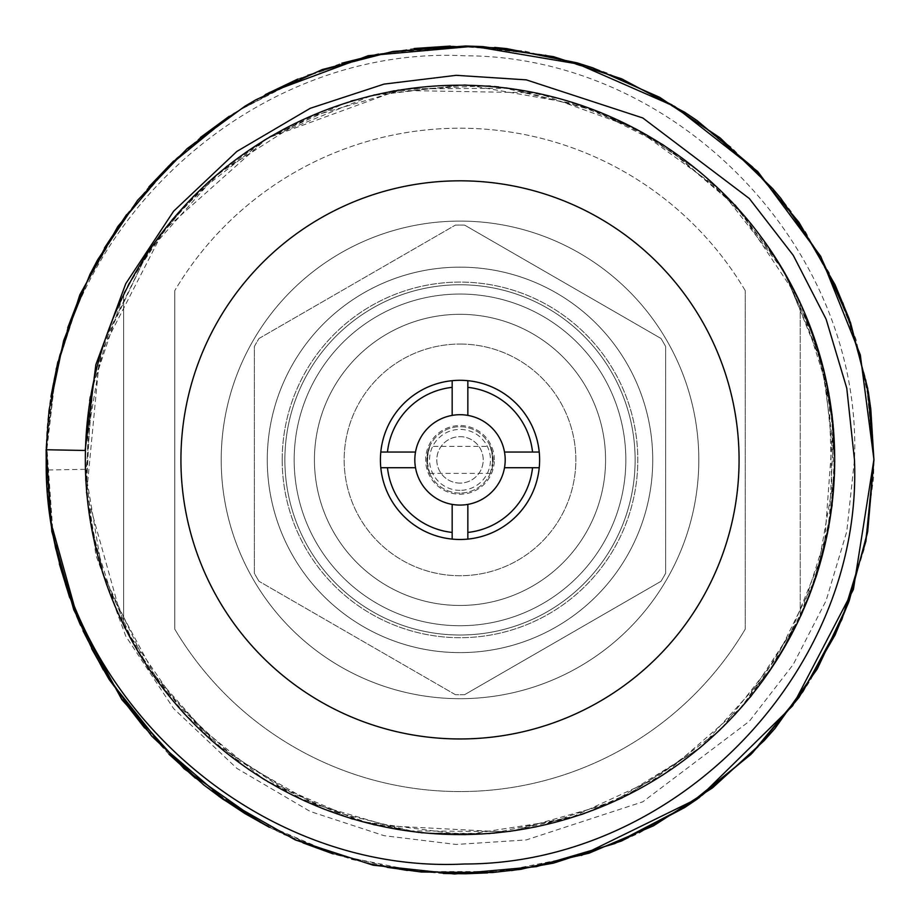 <?xml version="1.0" encoding="UTF-8"?>
<svg xmlns="http://www.w3.org/2000/svg" width="920" height="920" viewBox="0 0 920 920"><rect width="100%" height="100%" fill="white"/><g stroke="black" fill="none" stroke-linecap="round" stroke-linejoin="round"><path stroke-width="0.69" stroke-dasharray="4.6 3.45" d="M85.445 450.478A374.681 374.681 0 0 1 464.715 85.238A374.681 374.681 0 0 1 834.693 459.897A374.681 374.681 0 0 1 464.715 834.543A374.681 374.681 0 0 1 85.445 469.303A374.681 374.681 0 0 1 455.296 85.238A374.681 374.681 0 0 1 834.693 459.897A374.681 374.681 0 0 0 800.227 302.945L800.227 616.837A374.681 374.681 0 0 0 834.693 459.897A374.681 374.681 0 0 1 455.296 834.543A374.681 374.681 0 0 1 85.445 450.478M59.34 563.833L49.093 509.76L46.195 470.028L46.207 449.661C49.105 233.208 248.009 44.723 464.473 55.786C676.119 55.648 863.075 248.043 854.473 459.897L846.768 531.564L826.114 600.61L793.235 664.493L749.306 721.28L642.804 801.814L526.286 839.925L456.159 844.456L384.077 835.682L310.224 811.474L236.854 768.349L173.638 708.595L125.775 636.157L95.841 555.036L85.123 469.315L102.43 572.562L147.418 667.069L216.924 745.338L305.244 801.515L405.72 830.898L510.393 831.565L611.121 803.068L700.154 748.029L770.362 670.381L816.546 576.449L834.773 473.363L824.009 369.242L784.691 272.274L720.256 189.796L635.421 128.421L537.027 92.805L397.854 90.436L267.191 138.218L163.323 230.92L99.797 354.809L86.595 493.361L124.177 627.463L183.666 713.609L264.649 780.091L360.812 821.491L464.577 834.911L568.066 818.904L663.182 775.1L742.325 706.583L799.606 618.976L828.966 526.504L833.807 429.582L832.255 414.218L814.338 337.295L780.815 265.73L751.03 223.318L701.167 172.764L642.678 132.411L581.037 104.868L466.704 84.847L373.899 94.679L267.616 137.919L193.05 196.259L148.73 250.505L104.04 341.251L93.736 378.338L85.445 479.343L89.435 517.684L106.524 585.35L160.114 684.997L227.183 753.997L323.426 809.197L419.014 832.853L488.945 833.934L582.049 814.694L623.461 797.663L703.053 745.568L735.287 714.633L777.803 659.203L809.692 595.654L829.127 527.16L835.256 459.919L821.456 360.214L782.828 268.789L735.459 204.918L666.045 146.705L591.836 109.054L498.812 86.618L488.888 85.686L396.117 89.976L350.428 100.855L269.123 136.781L227.113 165.692L172.166 219.293L128.915 283.21L114.701 312.811L89.93 396.991L89.102 402.12L86.261 489.969L92.84 535.118L116.667 610.742L148.603 669.461L211.301 740.669L293.411 795.834L374.06 825.148L506.713 832.059L581.014 814.947L644.77 786.255L720.762 729.594L751.203 696.52L801.182 615.836L817.42 573.827L832.404 505.609L829.069 393.139L799.721 300.782L737.725 207.828L663.274 144.543L601.289 112.389L509.105 87.952L464.6 84.721L369.794 95.876L327.577 109.02L264.638 139.679L208.092 181.953L160.333 234.082L124.177 292.318L91.367 390.931L86.169 492.303L99.624 565.053L134.642 646.254L173.604 701.581L245.088 767.36L267.076 781.735L351.923 819.26L421.693 833.094L493.258 833.485L536.969 827.022L622.196 798.054L700.821 747.431L720.256 729.985L784.656 647.565L824.009 550.539L833.324 424.223L816.546 343.332L782.149 267.915L732.113 201.779L700.154 171.752L636.973 129.283L566.524 100.326L510.393 88.216L405.697 88.883L305.233 118.266L216.913 174.455L147.407 252.712L102.43 347.219L85.123 450.466M873.931 459.873L870.918 410.021L856.037 339.48L829.138 272.608L791.05 211.404L781.644 199.329L731.549 147.476L673.221 105.098L608.431 73.485L594.078 68.275L524.112 50.956L452.214 46.034L380.558 53.659L365.539 56.89L297.114 79.362L233.634 113.344L176.996 157.826L165.853 168.659L119.726 224.215L83.95 286.925L59.616 354.901L56.085 369.414L46.517 440.703L49.438 512.566L64.757 582.843L69.736 597.839L99.601 663.481L140.403 722.924L190.9 774.398L202.664 784.105L262.982 823.918L329.279 852.633L399.579 869.388L414.253 871.286L485.702 873.022L556.393 862.442L624.197 839.856L639.837 832.715L702.592 795.282L757.781 747.408L803.689 690.575L810.394 680.271L843.088 616.699L864.351 548.458L873.551 477.584L873.931 459.919M581.348 855.462L500.33 871.562L417.703 871.562L336.697 855.036L260.475 822.434M52.67 528.643L46.954 448.661L56.143 369.173M229.31 116.426L269.065 92.632M834.681 462.817A374.681 374.681 0 0 1 834.394 474.616L833.934 483.678A374.681 374.681 0 0 1 830.449 516.108L829.058 524.596A374.681 374.681 0 0 1 826.999 535.417L831.864 505.781A374.681 374.681 0 0 0 833.06 494.741L834.681 462.817L834.037 462.76L832.416 494.684A374.037 374.037 0 0 1 831.22 505.712L826.356 535.359A374.037 374.037 0 0 0 828.414 524.538L829.805 516.051A374.037 374.037 0 0 0 833.29 483.609L833.75 474.559A374.037 374.037 0 0 0 834.037 462.76M833.75 474.559L834.394 474.616M833.29 483.609L833.934 483.678M829.805 516.051L830.449 516.108M828.414 524.538L829.058 524.596M833.037 495.017L830.875 513.21A374.681 374.681 0 0 0 833.716 486.864L833.037 495.017L832.393 494.948L833.071 486.806A374.037 374.037 0 0 1 830.231 513.153L832.393 494.948M832.197 497.053L832.83 497.11M832.013 498.812L832.657 498.87M831.864 500.238L832.496 500.296M831.841 500.445L832.485 500.503M831.714 501.595L832.358 501.653M832.416 494.684L833.06 494.741M826.356 535.359L826.999 535.417M831.22 505.712L831.864 505.781M831.542 503.079L832.186 503.136M833.071 486.806L833.716 486.864M830.231 513.153L830.875 513.21M831.358 504.631L832.002 504.7M827.85 388.654L832.301 417.645A374.681 374.681 0 0 1 832.439 418.853L834.658 455.515L832.83 422.648L827.77 388.251L832.439 418.922L834.336 443.785L831.289 409.526L827.85 388.654L827.206 388.711L826.861 386.963L830.645 409.584L831.289 409.526M830.645 409.584L833.704 443.842L831.393 415.403L827.126 388.309L832.186 422.717L834.014 455.572L831.795 418.922A374.037 374.037 0 0 0 831.657 417.703L827.206 388.711M827.632 390.931L828.276 390.873M828.149 393.748L828.793 393.691M828.724 397.049L829.369 396.991M828.966 398.463L829.61 398.406M829.633 402.638L830.277 402.58M830.311 407.226L830.956 407.169M830.99 412.229L831.634 412.16M831.657 417.703L832.301 417.645M831.795 418.922L832.439 418.853M832.393 424.81L833.037 424.752M832.864 430.169L833.497 430.111M833.209 434.93L833.853 434.861M833.462 439.081L834.106 439.012M833.474 439.346L834.118 439.288M833.681 443.371L834.325 443.302M833.819 446.844L834.463 446.775M833.899 449.707L834.543 449.638M833.945 451.409L834.589 451.352M833.98 453.192L834.624 453.123M834.003 454.48L834.647 454.422L834.003 454.48M834.014 455.308L834.658 455.239L834.014 455.308M834.014 455.572L834.658 455.515L834.014 455.572M833.98 453.123L834.624 453.054M833.945 451.202L834.589 451.145M833.934 450.869L834.578 450.8M833.853 448.074L834.497 448.005M833.738 444.866L834.336 443.785L833.738 444.866L834.382 444.808M833.554 440.714L834.198 440.645M833.382 437.575L834.014 437.517M833.071 432.894L833.704 432.825M832.68 427.938L833.313 427.869M832.186 422.717L832.83 422.648M831.772 418.784L832.416 418.726M831.116 413.172L831.76 413.103M830.426 408.031L831.07 407.974M829.748 403.385L830.392 403.316M829.104 399.268L829.736 399.211M830.047 405.341L830.691 405.272M831.266 414.391L831.91 414.322M831.887 419.796L832.531 419.738M832.244 423.188L832.876 423.119M832.703 428.202L833.336 428.145M833.071 432.952L833.716 432.894M833.29 436.149L833.934 436.091M833.485 439.484L834.13 439.426M833.612 441.933L834.256 441.876M833.646 442.543L834.279 442.485M833.704 443.842L834.336 443.785L833.704 443.842M833.738 444.659L834.371 444.601M833.635 442.416L834.279 442.347M833.554 440.784L834.198 440.714M833.394 437.851L834.037 437.793M833.14 433.906L833.784 433.849M833.14 433.837L833.773 433.78M832.807 429.559L833.451 429.502M832.37 424.614L833.014 424.546M831.795 418.991L832.439 418.922M831.393 415.403L832.025 415.345M830.76 410.4L831.393 410.343M830.15 406.077L830.794 406.019M829.736 403.316L830.38 403.247M829.299 400.487L829.943 400.418M828.943 398.325L829.587 398.268M827.126 388.309L827.77 388.251M828.471 395.565L829.115 395.508M830.024 405.202L830.668 405.145M827.908 392.414L828.552 392.346M827.448 389.988L828.092 389.93M829.529 401.971L830.173 401.902M829.115 399.406L829.759 399.349M828.817 397.589L829.46 397.532M828.747 397.187L829.391 397.118M826.861 386.963L827.505 386.906M786.347 643.977L780.746 653.568A374.681 374.681 0 0 1 772.409 666.747A374.681 374.681 0 0 0 781.413 652.452L786.347 643.977L785.806 643.62L780.873 652.107A374.037 374.037 0 0 1 771.869 666.39A374.037 374.037 0 0 0 782.057 650.118L791.188 633.731L788.198 639.331L788.739 639.676L791.74 634.075L782.598 650.463A374.681 374.681 0 0 1 772.409 666.747A374.681 374.681 0 0 0 782.702 650.29L788.739 639.676M788.198 639.331L782.161 649.945A374.037 374.037 0 0 1 771.869 666.39A374.037 374.037 0 0 0 780.206 653.211L785.806 643.62M791.131 633.845L791.671 634.202L794.558 628.601L783.909 648.232A374.681 374.681 0 0 1 766.613 675.245A374.681 374.681 0 0 0 782.46 650.705L791.671 634.202L791.131 633.845L781.919 650.348A374.037 374.037 0 0 1 766.072 674.889L766.613 675.245L766.072 674.889A374.037 374.037 0 0 0 783.369 647.887L791.131 633.845M794.351 627.578L794.891 627.923L794.351 627.578L789.303 637.284L794.351 627.578L794.891 627.923M804.862 315.054A374.037 374.037 0 0 1 809.933 327.761L822.169 366.39A374.037 374.037 0 0 1 824.619 376.464A374.037 374.037 0 0 0 822.169 366.39L822.79 366.206L811.175 329.245A374.681 374.681 0 0 0 806.035 316.204L817.27 346.966L805.483 314.87L804.862 315.054L816.649 347.15L805.414 316.388A374.037 374.037 0 0 1 810.554 329.429L822.169 366.39L822.79 366.206L810.543 327.577A374.681 374.681 0 0 0 806.035 316.204L805.414 316.388M810.554 329.429L811.175 329.245M816.649 347.15L817.27 346.966M809.933 327.761L810.543 327.577M818.754 354.05L819.375 353.866M822.79 366.206L822.169 366.39L822.79 366.206A374.681 374.681 0 0 1 825.24 376.28L824.619 376.464L825.24 376.28M816.799 574.275L815.73 577.576A374.681 374.681 0 0 1 803.183 610.27A374.681 374.681 0 0 0 815.58 578.036L824.872 545.077A374.681 374.681 0 0 1 821.686 557.738L811.727 589.019A374.681 374.681 0 0 1 807.185 600.783A374.681 374.681 0 0 0 814.924 579.968L816.799 574.275L816.189 574.068L814.315 579.761A374.037 374.037 0 0 1 806.575 600.564A374.037 374.037 0 0 0 811.118 588.811L821.077 557.52A374.037 374.037 0 0 0 824.262 544.858L816.764 572.251L822.744 551.115L819.651 562.649L820.26 562.867M819.651 562.649L814.97 577.817A374.037 374.037 0 0 1 802.573 610.063A374.037 374.037 0 0 0 815.12 577.369L816.189 574.068M817.581 569.641L818.19 569.859M817.696 569.25L818.305 569.468M818.984 564.938L819.593 565.156M819.444 563.373L820.053 563.58M819.95 561.602L820.559 561.809M820.007 561.407L820.617 561.614M819.72 562.384L820.329 562.603M820.858 558.313L821.468 558.52M821.779 554.886L822.388 555.093M821.951 554.219L822.56 554.438M822.503 552.103L823.112 552.322M822.733 551.172L823.342 551.39M822.744 551.115L823.365 551.322M822.595 551.701L823.204 551.919M822.146 553.495L822.756 553.702M821.399 556.335L822.008 556.542M820.479 559.693L821.088 559.912M819.26 564.029L819.869 564.236M817.719 569.192L818.328 569.399M816.764 572.251L817.374 572.458M818.19 567.617L818.8 567.835M818.581 566.317L819.191 566.524M819.559 562.982L820.168 563.189M820.467 559.762L821.077 559.969M820.939 558.049L821.548 558.256M818.892 565.271L819.501 565.478M819.628 562.718L820.237 562.925M818.466 566.708L819.076 566.915M816.937 571.722L817.546 571.941M814.97 577.817L815.58 578.036M802.573 610.063L803.183 610.27L802.573 610.063M806.575 600.564L807.185 600.783L806.575 600.564M811.118 588.811L811.727 589.019M821.077 557.52L821.686 557.738M818.248 567.422L818.857 567.64M824.262 544.858L824.872 545.077M814.315 579.761L814.924 579.968M815.12 577.369L815.73 577.576M816.235 573.93L816.845 574.149M817.799 568.928L818.409 569.135M812.855 584.004L813.464 584.212M817.236 570.745L817.845 570.963M816.373 573.482L816.983 573.689M816.029 574.586L816.638 574.793M814.821 578.266L815.419 578.484M814.407 579.496L815.016 579.715M800.02 302.496L799.468 302.818A374.037 374.037 0 0 0 771.983 253.564A374.037 374.037 0 0 1 794.972 293.457A374.037 374.037 0 0 0 773.593 256.013L774.145 255.679A374.681 374.681 0 0 1 795.524 293.123A374.681 374.681 0 0 0 771.523 251.7L770.971 252.034A374.037 374.037 0 0 1 794.972 293.457A374.037 374.037 0 0 0 773.593 256.013L774.145 255.679A374.681 374.681 0 0 1 795.524 293.123L794.972 293.457L795.524 293.123A374.681 374.681 0 0 0 772.547 253.23A374.681 374.681 0 0 1 800.02 302.496L799.468 302.818A374.037 374.037 0 0 0 770.971 252.034L771.523 251.7M123.613 294.883A374.681 374.681 0 0 1 800.227 302.945L800.227 616.837A374.681 374.681 0 0 1 123.613 624.898L123.613 294.883A374.681 374.681 0 0 0 123.613 624.898L123.613 294.883M739.07 459.897A279.059 279.059 0 0 0 320.471 218.212A279.059 279.059 0 0 0 320.471 701.569A279.059 279.059 0 0 0 739.07 459.897M46.149 449.742L56.154 369.587L81.224 292.893L120.807 222.812L173.236 161.782L236.267 111.826L307.636 74.968L384.951 52.98L465.267 46.287L545.387 54.889L622.184 78.787L692.668 117.507L754.481 169.165L805.38 231.587L843.099 302.588L866.053 379.718L873.85 459.908M387.216 867.364L351.44 859.326L284.683 834.854L269.284 827.264L303.036 842.904M91.551 648.508L80.557 625.289M46.126 453.824L50.945 396.612M57.868 361.778L67.746 327.716M80.488 294.653L104.466 247.928M126.58 214.601L148.925 186.817M173.615 161.034L200.433 137.459M229.241 116.265L265.339 94.599M297.827 79.051L341.815 63.192M378.476 54.073L414.138 48.507M450.248 46.08L494.73 47.426M511.577 870.596L487.588 872.896M443.244 873.482L407.307 870.446M371.784 864.305L333.258 853.932M218.868 796.329L195.327 778.136M168.935 754.193L144.635 727.996M122.705 699.809L103.293 669.863M83.007 630.798L69.747 597.851M85.123 469.315A30016.46 24866.645 88.5 0 0 46.011 470.039M539.603 459.897A79.603 79.603 0 0 0 420.21 390.954A79.603 79.603 0 0 0 420.21 528.827A79.603 79.603 0 0 0 539.603 459.897M505.183 459.897A45.183 45.183 0 0 1 437.414 499.019A45.183 45.183 0 0 1 437.414 420.762A45.183 45.183 0 0 1 505.183 459.897M467.843 539.097L467.843 504.39M380.799 467.728L415.506 467.728M452.168 504.39L452.168 539.097M415.506 452.053L380.799 452.053M467.843 415.391L467.843 380.684M452.168 380.684L452.168 415.391M504.505 467.728L539.212 467.728M539.212 452.053L504.505 452.053M174.765 629.142L174.765 290.639L174.765 629.142A331.671 331.671 0 0 0 745.246 629.142L745.246 290.639L745.246 629.142A331.671 331.671 0 0 1 174.765 629.142M745.246 290.639A331.671 331.671 0 0 0 174.765 290.639A331.671 331.671 0 0 1 745.246 290.639M460 221.087A238.809 238.809 0 0 0 253.195 579.289A238.809 238.809 0 0 0 666.816 579.289A238.809 238.809 0 0 0 460 221.087A238.809 238.809 0 0 0 253.195 579.289A238.809 238.809 0 0 0 666.816 579.289A238.809 238.809 0 0 0 460 221.087M460 294.055A165.841 165.841 0 0 0 316.388 542.811A165.841 165.841 0 0 0 603.623 542.811A165.841 165.841 0 0 0 460 294.055A165.841 165.841 0 0 0 316.388 542.811A165.841 165.841 0 0 0 603.623 542.811A165.841 165.841 0 0 0 460 294.055M494.339 459.897A34.339 34.339 0 0 0 442.842 430.157A34.339 34.339 0 0 0 442.842 489.624A34.339 34.339 0 0 0 494.339 459.897A34.339 34.339 0 0 1 442.842 489.624A34.339 34.339 0 0 1 442.842 430.157A34.339 34.339 0 0 1 494.339 459.897M460 344.057A115.828 115.828 0 0 1 560.314 517.81A115.828 115.828 0 0 1 359.697 517.81A115.828 115.828 0 0 1 460 344.057A115.828 115.828 0 0 0 359.697 517.81A115.828 115.828 0 0 0 560.314 517.81A115.828 115.828 0 0 0 460 344.057M460 635.019A175.122 175.122 0 0 0 611.662 372.324A175.122 175.122 0 0 0 308.349 372.324A175.122 175.122 0 0 0 460 635.019A175.122 175.122 0 0 0 611.662 372.324A175.122 175.122 0 0 0 308.349 372.324A175.122 175.122 0 0 0 460 635.019A175.122 175.122 0 0 0 611.662 372.324A175.122 175.122 0 0 0 308.349 372.324A175.122 175.122 0 0 0 460 635.019A175.122 175.122 0 0 0 611.662 372.324A175.122 175.122 0 0 0 308.349 372.324A175.122 175.122 0 0 0 460 635.019A175.122 175.122 0 0 0 611.662 372.324A175.122 175.122 0 0 0 308.349 372.324A175.122 175.122 0 0 0 460 635.019A175.122 175.122 0 0 0 611.662 372.324A175.122 175.122 0 0 0 308.349 372.324A175.122 175.122 0 0 0 460 635.019A175.122 175.122 0 0 0 611.662 372.324A175.122 175.122 0 0 0 308.349 372.324A175.122 175.122 0 0 0 460 635.019A175.122 175.122 0 0 0 611.662 372.324A175.122 175.122 0 0 0 308.349 372.324A175.122 175.122 0 0 0 460 635.019A175.122 175.122 0 0 0 611.662 372.324A175.122 175.122 0 0 0 308.349 372.324A175.122 175.122 0 0 0 460 635.019A175.122 175.122 0 0 0 611.662 372.324A175.122 175.122 0 0 0 308.349 372.324A175.122 175.122 0 0 0 460 635.019M460 605.463A145.578 145.578 0 0 0 586.074 387.101A145.578 145.578 0 0 0 333.937 387.101A145.578 145.578 0 0 0 460 605.463A145.578 145.578 0 0 0 586.074 387.101A145.578 145.578 0 0 0 333.937 387.101A145.578 145.578 0 0 0 460 605.463A145.578 145.578 0 0 0 586.074 387.101A145.578 145.578 0 0 0 333.937 387.101A145.578 145.578 0 0 0 460 605.463A145.578 145.578 0 0 0 586.074 387.101A145.578 145.578 0 0 0 333.937 387.101A145.578 145.578 0 0 0 460 605.463A145.578 145.578 0 0 0 586.074 387.101A145.578 145.578 0 0 0 333.937 387.101A145.578 145.578 0 0 0 460 605.463M493.178 459.897C486.933 425.58 496.593 467.866 490.303 473.397L493.178 459.897L490.303 446.384L429.709 446.384L426.834 459.897L429.709 473.397C423.418 467.866 433.078 425.58 426.834 459.897M460 483.103A23.218 23.218 0 0 1 439.898 448.281A23.218 23.218 0 0 1 480.113 448.281A23.218 23.218 0 0 1 460 483.103A23.218 23.218 0 0 1 439.898 448.281A23.218 23.218 0 0 1 480.113 448.281A23.218 23.218 0 0 1 460 483.103M460 493.062A33.166 33.166 0 0 1 431.284 443.302A33.166 33.166 0 0 1 488.727 443.302A33.166 33.166 0 0 1 460 493.062A33.166 33.166 0 0 1 431.284 443.302A33.166 33.166 0 0 1 488.727 443.302A33.166 33.166 0 0 1 460 493.062M460 490.36A30.463 30.463 0 0 1 433.619 444.659A30.463 30.463 0 0 1 486.392 444.659A30.463 30.463 0 0 1 460 490.36M282.198 459.897A177.802 177.802 0 0 1 548.906 305.911A177.802 177.802 0 0 1 548.906 613.87A177.802 177.802 0 0 1 282.198 459.897A177.802 177.802 0 0 1 548.906 305.911A177.802 177.802 0 0 1 548.906 613.87A177.802 177.802 0 0 1 282.198 459.897M284.878 459.897A175.122 175.122 0 0 0 547.572 611.547A175.122 175.122 0 0 0 547.572 308.234A175.122 175.122 0 0 0 284.878 459.897A175.122 175.122 0 0 0 547.572 611.547A175.122 175.122 0 0 0 547.572 308.234A175.122 175.122 0 0 0 284.878 459.897M556.37 626.796A192.717 192.717 0 0 1 267.283 459.897A192.717 192.717 0 0 1 556.37 292.986A192.717 192.717 0 0 1 556.37 626.796A192.717 192.717 0 0 1 293.101 556.255A192.717 192.717 0 0 1 363.641 292.986A192.717 192.717 0 0 1 626.911 363.526A192.717 192.717 0 0 1 556.37 626.796M661.02 338.491A234.83 234.83 0 0 1 663.366 342.481A234.83 234.83 0 0 0 661.02 338.491L464.634 225.112A234.83 234.83 0 0 0 455.377 225.112A234.83 234.83 0 0 1 464.634 225.112L661.02 338.491M665.643 346.506A234.83 234.83 0 0 0 663.366 342.481A234.83 234.83 0 0 1 665.643 346.506L665.643 573.275A234.83 234.83 0 0 1 661.02 581.29A234.83 234.83 0 0 0 665.643 573.275L665.643 346.506M254.368 346.506A234.83 234.83 0 0 1 258.991 338.491A234.83 234.83 0 0 0 254.368 346.506L254.368 573.275A234.83 234.83 0 0 0 258.991 581.29A234.83 234.83 0 0 1 254.368 573.275L254.368 346.506M464.634 694.669A234.83 234.83 0 0 1 455.377 694.669A234.83 234.83 0 0 0 464.634 694.669L661.02 581.29L464.634 694.669M626.911 363.526A192.717 192.717 0 0 0 293.101 363.526A192.717 192.717 0 0 0 460 652.613A192.717 192.717 0 0 0 626.911 363.526M258.991 338.491L455.377 225.112L258.991 338.491M455.377 694.669L258.991 581.29L455.377 694.669M429.709 473.397L490.303 473.397"/><path stroke-width="1.38" d="M873.896 459.885L865.904 541.282L841.869 619.516L802.93 691.575L750.777 754.549L687.24 805.759L614.847 843.559L536.291 866.663L454.514 874L373.002 865.168L295.343 839.96L224.342 799.572L162.254 746.246L111.331 682.249L73.795 609.868L51.807 531.392L46.149 449.742L46.207 470.097C49.082 686.55 247.997 875.058 464.473 863.995C676.119 864.133 863.075 671.738 854.473 459.885L846.768 388.217L826.114 319.171L793.235 255.288L749.306 198.501L642.793 117.967L526.286 79.856L456.147 75.325L384.077 84.099L310.224 108.307L236.854 151.432L173.638 211.186L125.775 283.624L95.841 364.745L85.123 450.466A30016.472 24866.634 91.5 0 1 46.011 449.742M873.85 459.919L853.392 589.467L792.637 705.824L698.935 797.881L581.348 855.462M260.475 822.434L184.126 768.763L121.911 699.706L77.648 618.24L52.67 528.643M56.143 369.173L79.821 294.803L117.84 226.469L168.394 166.324L229.31 116.426M269.065 92.632L368.287 55.683L473.34 46.276L577.679 63.94L674.705 106.455L757.758 171.545L820.744 256.358L860.303 354.867L873.988 460.023M805.483 314.87A374.681 374.681 0 0 1 806.035 316.204M822.79 366.206A374.681 374.681 0 0 1 825.24 376.28M771.523 251.7A374.681 374.681 0 0 1 772.547 253.23A374.681 374.681 0 0 1 800.02 302.496M739.07 459.897A279.059 279.059 0 0 1 320.471 701.569A279.059 279.059 0 0 1 320.471 218.212A279.059 279.059 0 0 1 739.07 459.897M494.73 47.426L506.747 48.611L576.955 62.825L592.917 67.885L659.651 97.29L720.176 137.942L772.627 188.588L780.861 198.375L821.077 257.508L850.529 322.667L868.319 391.931L870.78 408.894L873.931 459.827L867.686 388.251L849.148 318.791L835.084 284.809L798.928 222.261L752.468 166.968L697.084 120.577L684.721 112.263L621.529 78.775L553.518 56.66L482.712 46.586L465.612 46L392.897 51.439L322.264 69.552L255.909 99.774L244.881 106.26L187.174 148.603L137.643 200.238L97.738 259.635L89.861 274.597L63.664 340.526L49.093 410.021L46.241 448.293M873.931 460.092L867.48 532.703L848.378 603.071L817.247 668.978L775.031 728.398L764.175 740.634L712.517 787.876L653.556 825.78L589.053 853.185L520.846 869.319L492.476 872.539L421.417 872.022L387.216 867.364M218.868 796.329L244.858 813.521L269.295 827.264L223.1 799.319L203.596 784.841L151.823 736.218L109.089 679.42L91.551 648.508M80.557 625.289L76.705 616.147L55.625 548.262L51.106 524.204L46.126 453.824M50.945 396.612L57.868 361.778M67.746 327.716L80.488 294.653M104.466 247.928L126.58 214.601M148.925 186.817L173.615 161.034M200.433 137.459L229.241 116.265M265.339 94.599L297.827 79.051M341.815 63.192L378.476 54.073M414.138 48.507L450.248 46.08M873.931 459.827L867.709 531.438L849.171 600.898L835.084 634.972L798.939 697.509L752.468 752.813L697.095 799.192L684.698 807.53L621.494 841.018L553.472 863.132L511.577 870.596M487.588 872.896L465.589 873.781L443.244 873.482M407.307 870.446L371.784 864.305M333.258 853.932L303.036 842.904M195.327 778.136L168.935 754.193M144.635 727.996L122.705 699.809M103.293 669.863L83.007 630.798M69.747 597.851L59.34 563.833M834.693 459.897A374.681 374.681 0 0 1 272.665 784.369A374.681 374.681 0 0 1 272.665 135.412A374.681 374.681 0 0 1 834.693 459.897M452.168 387.354L452.168 380.684A79.591 79.591 0 0 0 380.799 452.053L415.506 452.053A45.183 45.183 0 0 1 452.168 415.391L452.168 387.354A72.956 72.956 0 0 0 387.469 452.053M380.799 452.053A79.591 79.591 0 0 0 467.843 539.097A79.591 79.591 0 0 0 467.843 380.684A79.591 79.591 0 0 0 452.168 380.684M452.168 539.097L452.168 504.39A45.183 45.183 0 0 1 415.506 467.728L380.799 467.728M387.469 467.728A72.956 72.956 0 0 0 452.168 532.427M467.843 380.684L467.843 415.391A45.183 45.183 0 0 1 467.843 504.39L467.843 539.097M504.505 452.053L532.542 452.053A72.956 72.956 0 0 0 467.843 387.354M532.542 452.053L539.212 452.053M539.212 467.728L504.505 467.728M467.843 532.427A72.956 72.956 0 0 0 532.542 467.728M452.168 415.391A45.183 45.183 0 0 1 467.843 415.391M415.506 467.728A45.183 45.183 0 0 1 415.506 452.053M467.843 504.39A45.183 45.183 0 0 1 452.168 504.39"/></g></svg>
